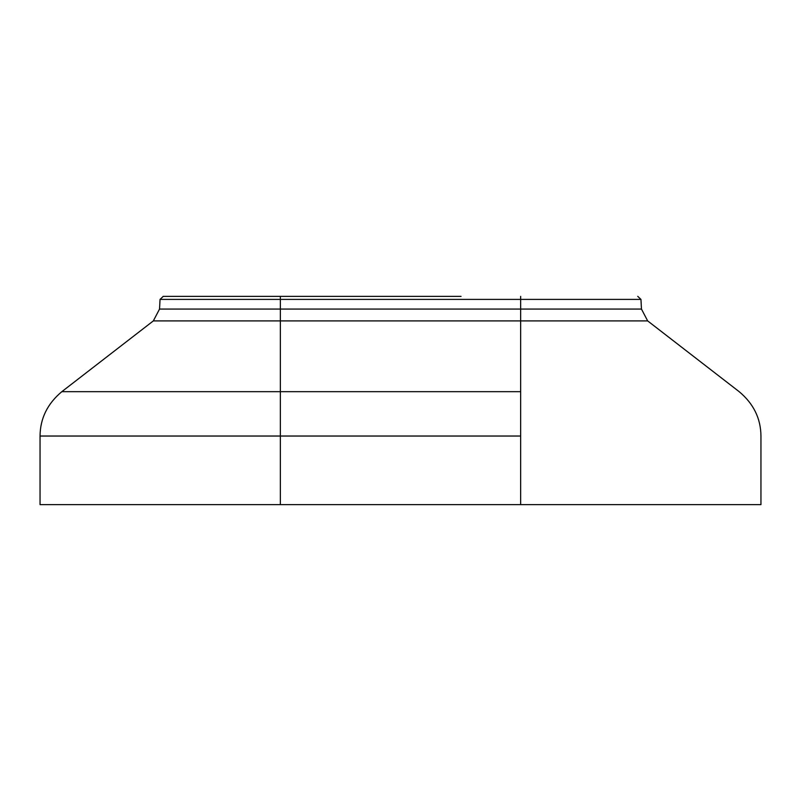 <?xml version="1.0" encoding="UTF-8"?>
<svg xmlns="http://www.w3.org/2000/svg" width="801" height="801" viewBox="0 0 801 801"><rect width="100%" height="100%" fill="white"/><g stroke="black" fill="none" stroke-linecap="round" stroke-linejoin="round"><path stroke-width="1.2" d="M280.35 309.066L641.461 309.066L520.65 309.066L520.65 320.901L647.659 320.901L520.65 320.901L520.65 504.63L760.95 504.63L40.05 504.63L280.35 504.63L280.35 436.034L40.05 436.034L280.35 436.034L280.35 391.679L61.817 391.679L280.35 391.679L280.35 320.901L153.341 320.901L280.35 320.901L280.35 309.066L159.539 309.066L280.35 309.066L280.35 299.404L160.04 299.404L280.35 299.404L280.35 296.37L163.244 296.37L461.046 296.37M458.502 296.37L455.989 296.37M453.346 296.37L348.055 296.37M345.802 296.37L337.221 296.37M520.65 391.679L280.35 391.679M520.65 436.034L280.35 436.034M280.35 299.404L520.65 299.404L520.65 296.37M520.65 299.404L640.96 299.404L520.65 299.404L520.65 309.066M520.65 320.901L280.35 320.901M637.756 296.37L640.96 299.404L641.461 309.066L647.659 320.901L739.183 391.679C753.551 403.694 760.81 418.482 760.95 436.034L760.95 504.63M40.05 504.63L40.05 436.034C40.19 418.482 47.449 403.694 61.817 391.679L153.341 320.901L159.539 309.066L160.04 299.404L163.244 296.37M456.059 296.37L455.529 296.37M453.406 296.37L450.442 296.37"/></g></svg>
